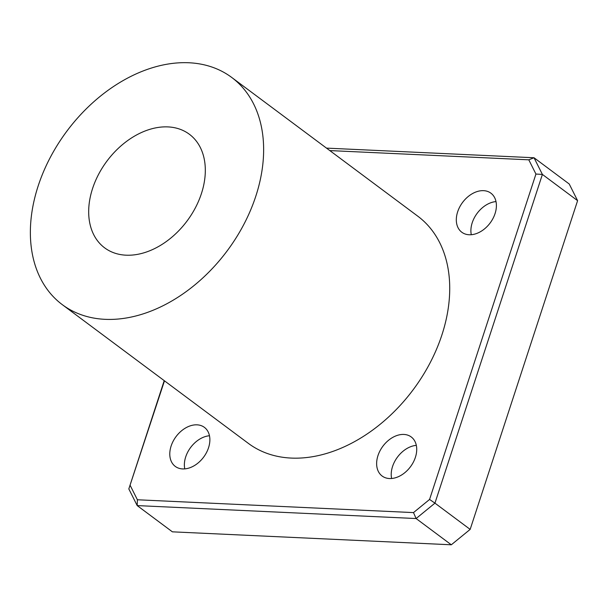 <?xml version="1.0" encoding="UTF-8"?>
<svg xmlns="http://www.w3.org/2000/svg" width="608" height="608" viewBox="0 0 608 608"><rect width="100%" height="100%" fill="white"/><g stroke="black" fill="none" stroke-linecap="round" stroke-linejoin="round"><path stroke-width="0.91" d="M329.794 150.579L528.793 159.82L535.937 174.048L429.575 499.449L434.948 503.143L542.397 174.42L535.937 174.048M326.488 148.116L534.029 157.753L569.232 184.004L577.6 200.67L542.397 174.42L534.029 157.753L528.793 159.82M164.213 380.638L128.82 488.923L164.472 380.836M413.493 512.597L137.393 499.768L137.188 505.59L416.108 518.54L413.493 512.597L429.575 499.449M451.311 544.791L416.108 518.54L434.948 503.143L470.159 529.393L451.311 544.791L172.391 531.833L137.188 505.59L128.82 488.923M137.393 499.768L130.249 485.541M577.6 200.67L470.159 529.393M231.701 77.436L417.795 216.19A141.71 100.031 126.7 0 1 430 363.037A141.71 100.031 126.7 0 1 291.164 458.075A141.71 100.031 126.7 0 1 248.391 443.399L62.297 304.654A141.71 100.031 126.7 0 1 66.804 131.26A141.71 100.031 126.7 0 1 231.701 77.436A141.71 100.031 126.7 0 1 243.907 224.291A141.71 100.031 126.7 0 1 105.07 319.329A141.71 100.031 126.7 0 1 62.297 304.654M389.47 478.534A24.358 17.191 126.7 0 1 382.12 476.018A24.358 17.191 126.7 0 1 382.896 446.211A24.358 17.191 126.7 0 1 411.236 436.962A24.358 17.191 126.7 0 1 413.334 462.202A24.358 17.191 126.7 0 1 389.47 478.534M469.148 234.756A24.358 17.191 126.7 0 1 461.799 232.233A24.358 17.191 126.7 0 1 462.574 202.434A24.358 17.191 126.7 0 1 490.914 193.184A24.358 17.191 126.7 0 1 493.012 218.424A24.358 17.191 126.7 0 1 469.148 234.756M182.62 468.928A24.358 17.191 126.7 0 1 175.271 466.404A24.358 17.191 126.7 0 1 176.046 436.605A24.358 17.191 126.7 0 1 204.387 427.356A24.358 17.191 126.7 0 1 206.484 452.595A24.358 17.191 126.7 0 1 182.62 468.928M184.771 468.89A24.358 17.191 126.7 0 1 209.479 435.746M471.291 234.718A24.358 17.191 126.7 0 1 495.999 201.582M391.613 478.496A24.358 17.191 126.7 0 1 416.32 445.36M126.038 255.185A70.855 50.016 126.7 0 1 104.644 247.851A70.855 50.016 126.7 0 1 106.902 161.15A70.855 50.016 126.7 0 1 189.354 134.246A70.855 50.016 126.7 0 1 195.457 207.67A70.855 50.016 126.7 0 1 126.038 255.185"/></g></svg>
